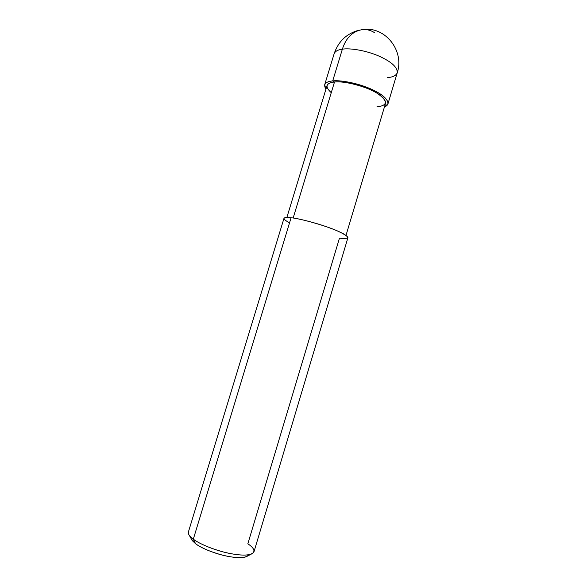 <?xml version="1.0" encoding="UTF-8"?>
<svg xmlns="http://www.w3.org/2000/svg" width="587" height="587" viewBox="0 0 587 587"><rect width="100%" height="100%" fill="white"/><g stroke="black" fill="none" stroke-linecap="round" stroke-linejoin="round"><path stroke-width="0.88" d="M325.932 89.165C323.019 84.447 325.271 81.696 332.704 80.925L334.509 81.989L332.704 80.925L342.368 49.176C346.117 37.392 353.117 30.817 363.36 29.445C353.117 30.817 346.117 37.392 342.368 49.176C350.131 47.818 367.044 50.702 379.4 56.293C391.654 61.884 397.597 67.388 397.238 72.825C397.597 67.388 391.654 61.884 379.4 56.293C367.044 50.702 350.131 47.818 342.368 49.176C337.855 49.763 335.104 51.296 334.128 53.769C335.104 51.296 337.855 49.763 342.368 49.176L332.704 80.925C341.568 79.671 362.935 84.499 374.998 90.956C386.62 96.635 391.933 104.427 384.478 106.841L387.948 103.892C388.132 99.027 382.049 93.898 369.715 88.49C357.263 83.083 340.372 79.957 332.704 80.925C328.243 81.314 325.565 82.598 324.677 84.785L325.932 89.165M387.596 77.601C392.828 77.183 396.042 75.598 397.238 72.825L387.948 103.892M374.858 32.909C371.468 30.568 367.638 29.416 363.36 29.445C385.439 26.488 404.634 50.937 397.238 72.825M247.663 555.999L246.107 556.806C241.294 558.318 233.421 557.76 222.495 555.141C210.395 551.817 201.436 548.023 195.596 543.753L192.176 540.524L191.325 538.991L195.596 543.753L193.314 539.182L291.093 217.74C298.328 218.459 315.102 222.642 327.95 227.257C340.687 231.85 347.35 235.336 347.93 237.698L253.98 551.802C251.552 555.522 243.48 556.072 229.774 553.46C215.965 550.789 199.492 544.024 193.314 539.182C199.984 544.024 210.271 548.361 224.168 552.191C236.722 555.207 245.718 555.867 251.163 554.172C255.741 551.831 254.633 548.368 247.846 543.782L339.462 238.175C350.916 239.349 350.27 236.95 337.525 230.977C326.086 225.826 300.515 218.547 291.093 217.74C282.281 216.897 281.76 218.606 289.53 222.862M376.883 106.9C388.058 105.513 388.146 100.964 377.147 93.245C367.22 86.751 343.806 80.588 334.509 81.989C341.619 81.101 357.219 84 368.702 88.997C380.097 93.986 385.71 98.726 385.556 103.231L346.014 235.336M286.86 217.476L327.032 85.563C327.869 83.53 330.356 82.341 334.509 81.989L293.155 218.012L334.509 81.989C325.807 83.141 324.721 86.707 331.259 92.673M192.176 540.524L189.425 535.527L193.314 539.182C189.623 536.496 187.987 534.104 188.39 532.005L283.961 218.386C284.475 217.447 286.852 217.234 291.093 217.74L193.314 539.182L195.596 543.753C200.989 548.009 215.194 553.886 227.206 556.212C239.122 558.494 246.254 558.024 248.602 554.796M359.134 30.12C346.697 33.481 338.361 41.361 334.128 53.769L324.677 84.785M251.163 554.172L246.107 556.806"/></g></svg>
